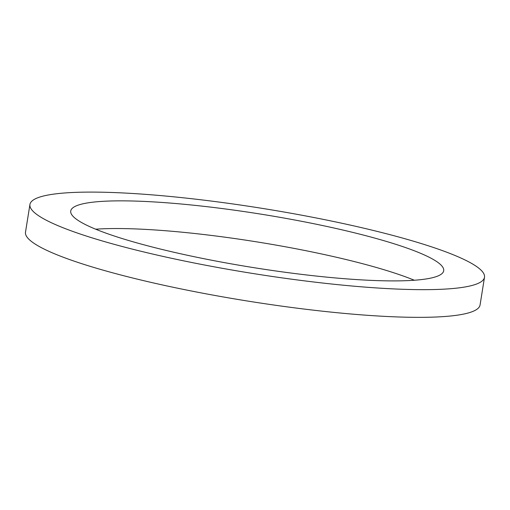 <?xml version="1.0" encoding="UTF-8"?>
<svg xmlns="http://www.w3.org/2000/svg" width="510" height="510" viewBox="0 0 510 510"><rect width="100%" height="100%" fill="white"/><g stroke="black" fill="none" stroke-linecap="round" stroke-linejoin="round"><path stroke-width="0.76" d="M484.5 277.281L480.063 304.967A230.182 32.889 -170.9 0 1 247.579 301.04A230.182 32.889 -170.9 0 1 25.5 232.158L29.937 204.472A230.182 32.889 -170.9 0 1 35.426 198.785A230.182 32.889 -170.9 0 1 284.918 212.173A230.182 32.889 -170.9 0 1 484.5 277.281A230.182 32.889 -170.9 0 1 252.016 273.354A230.182 32.889 -170.9 0 1 29.937 204.472M95.657 229.2A188.866 26.985 -170.9 0 1 414.343 280.245M75.231 206.34A188.866 26.985 -170.9 0 1 279.945 217.324A188.866 26.985 -170.9 0 1 443.706 270.746A188.866 26.985 -170.9 0 1 252.947 267.52A188.866 26.985 -170.9 0 1 70.731 211.006A188.866 26.985 -170.9 0 1 75.231 206.34"/></g></svg>
